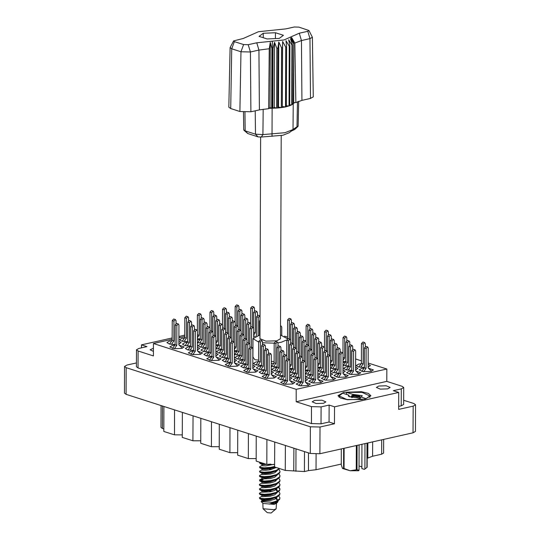 <?xml version="1.0" encoding="UTF-8"?>
<svg xmlns="http://www.w3.org/2000/svg" width="540" height="540" viewBox="0 0 540 540"><rect width="100%" height="100%" fill="white"/><g stroke="black" fill="none" stroke-linecap="round" stroke-linejoin="round"><path stroke-width="0.81" d="M323.494 403.286L316.156 403.529L312.181 401.841L314.611 400.437L321.948 400.194L325.924 401.888L323.494 403.286M153.441 348.246L150.1 349.819L153.428 351.419M387.686 388.881L380.349 389.124L376.373 387.437L378.803 386.033L386.14 385.789L390.116 387.484L387.686 388.881M343.798 392.303L337.959 395.665L340.544 398.061L347.504 399.721L365.108 399.141L370.94 395.78L368.354 393.383L361.395 391.723L343.798 392.303M172.159 339.032L170.917 339.599M301.199 382.226L298.701 382.583L296.17 384.041L300.308 385.803L307.935 385.546L310.459 384.095L305.485 382.246M285.674 380.673L283.176 381.038L280.645 382.489L284.783 384.251L292.403 384.001L294.935 382.543L289.96 380.693M282.737 376.299L280.233 376.657L277.702 378.115L280.179 379.58L285.896 380.045M264.269 370.373L261.765 370.73L259.234 372.188L261.711 373.653L267.428 374.119M245.801 364.446L243.297 364.804L240.773 366.262L243.243 367.726L248.96 368.192M313.787 379.404L311.29 379.762L308.759 381.22L312.896 382.975L320.517 382.725L323.048 381.267L318.074 379.418M295.319 373.478L292.822 373.835L290.291 375.293L292.768 376.758L298.485 377.224M276.851 367.544L274.354 367.909L271.822 369.367L274.3 370.832L280.017 371.297M258.39 361.618L255.886 361.982L253.355 363.44L255.832 364.905L261.549 365.364M326.376 376.576L323.872 376.94L321.347 378.392L325.478 380.153L333.106 379.904L335.637 378.445L330.662 376.596M307.908 370.649L305.262 371.041M305.255 373.91L311.074 374.396M289.737 368.415L292.606 368.469M338.958 373.754L336.461 374.112L333.929 375.57L338.067 377.325L345.695 377.075L348.226 375.617L343.251 373.768M320.497 367.828L317.851 368.219M317.837 371.081L323.656 371.574M351.547 370.926L349.049 371.291L346.518 372.749L350.656 374.504L358.283 374.254L360.808 372.796L355.833 370.946M333.079 365L330.44 365.398M330.426 368.26L336.245 368.746M364.136 368.105L361.631 368.462L359.107 369.92L363.245 371.682L370.865 371.425L373.397 369.974L368.422 368.125M345.668 362.178L343.022 362.57M343.015 365.432L348.833 365.924M267.206 374.746L264.708 375.111L262.177 376.562L266.315 378.324L273.942 378.074L276.466 376.616L271.492 374.767M248.738 368.82L246.24 369.178L243.709 370.636L247.847 372.398L255.474 372.148L257.999 370.69L253.024 368.84M298.262 377.851L295.758 378.209L293.234 379.667L295.704 381.132L301.421 381.598M279.794 371.925L277.29 372.283L274.766 373.741L277.236 375.206L282.96 375.671M261.326 365.999L258.829 366.356L256.298 367.814L258.775 369.279L264.492 369.745M310.851 375.023L308.347 375.388L305.816 376.846L308.293 378.311L314.01 378.769M292.383 369.097L289.737 369.495M289.724 372.357L295.542 372.843M273.915 363.17L271.269 363.569M271.262 366.431L277.074 366.917M323.433 372.202L320.935 372.56L318.404 374.018L320.882 375.482L326.599 375.948M305.269 369.968L308.131 370.022M336.022 369.374L333.518 369.738L330.993 371.196L333.464 372.661L339.188 373.127M317.851 367.146L320.72 367.193M348.611 366.552L346.106 366.91L343.575 368.368L346.052 369.832L351.769 370.298M330.44 364.318L333.301 364.372M236.979 351.317L234.333 351.709M234.326 354.577L240.145 355.064M218.511 345.391L215.872 345.782M215.858 348.651L221.677 349.137M200.043 339.464L197.404 339.856M197.39 342.725L203.209 343.211M242.858 360.072L240.361 360.43L237.829 361.888L240.307 363.353L246.024 363.818M224.39 354.146L221.893 354.503L219.362 355.961L221.839 357.426L227.556 357.892M205.929 348.212L203.425 348.577L200.894 350.035L203.371 351.5L209.088 351.965M187.461 342.286L184.957 342.65L182.425 344.108L184.903 345.573L190.62 346.032M230.276 362.894L227.772 363.251L225.241 364.709L229.379 366.471L237.006 366.214L239.537 364.763L234.563 362.914M211.808 356.967L209.304 357.325L206.773 358.783L210.911 360.545L218.538 360.288L221.069 358.837L216.095 356.987M193.34 351.041L190.836 351.398L188.312 352.856L192.443 354.618L200.07 354.362L202.601 352.91L197.626 351.061M253.631 336.238L255.353 336.305M234.34 350.636L237.202 350.69M215.872 344.709L218.734 344.763M197.404 338.783L200.266 338.837M239.922 355.691L237.418 356.056L234.887 357.514L237.364 358.979L243.081 359.438M221.454 349.765L218.95 350.129L216.425 351.587L218.896 353.045L224.613 353.511M202.986 343.838L200.482 344.203L197.957 345.654L200.428 347.119L206.152 347.585M184.518 337.912L182.021 338.276L179.489 339.728L181.966 341.192L187.684 341.658M227.333 358.519L224.829 358.877L222.304 360.335L224.775 361.8L230.499 362.266M208.865 352.593L206.368 352.951L203.837 354.409L206.314 355.874L212.031 356.339M190.397 346.667L187.9 347.024L185.369 348.482L187.846 349.947L193.563 350.413M361.193 363.731L358.695 364.088L356.164 365.546L358.641 367.011L364.358 367.477M343.028 361.496L345.89 361.55M174.872 345.114L172.368 345.472L169.844 346.93L173.981 348.692L181.602 348.435L184.133 346.977L179.159 345.134M171.929 340.74L169.432 341.098L166.9 342.556L169.378 344.021L175.095 344.486M136.445 362.934L126.947 365.067L124.538 366.451L126.151 367.646L310.392 426.776L320.004 427.025L334.476 423.772L334.537 406.836L398.729 392.432L398.669 409.374L413.14 406.12L415.557 404.73L413.944 403.542L403.677 400.248M141.473 347.841L141.487 344.871L172.159 337.993M184.748 335.165L178.922 336.474M415.557 404.73L415.463 431.42L413.053 432.803L319.91 453.708L310.304 453.458L126.056 394.328L124.443 393.14L124.538 366.451M368.179 363.015L386.843 369.002L296.217 389.34L153.455 343.521L153.414 355.907L138.105 351L136.492 349.805L138.901 348.415L146.921 346.619L141.487 344.871M271.276 361.355L274.138 361.51M252.808 356.751L254.792 359.707L258.613 360.092M289.703 379.566L291.998 378.169L289.71 376.751M271.235 373.639L273.53 372.242L271.242 370.825M252.767 367.713L255.062 366.309L252.774 364.892M305.228 381.119L307.523 379.714L305.235 378.297M317.817 378.297L320.112 376.893L317.824 375.476M330.399 375.469L332.694 374.072L330.413 372.654M342.988 372.647L345.283 371.243L343.001 369.826M355.577 369.819L357.871 368.422L355.583 367.004M234.299 361.787L236.594 360.382L234.313 358.965M215.831 355.86L218.126 354.456L215.845 353.038M197.363 349.933L199.658 348.53L197.377 347.112M368.165 366.998L370.454 365.594L368.172 364.176M178.902 344.007L181.19 342.603L178.909 341.185M284.54 336.17L287.557 337.142M355.61 358.979L361.429 360.848M153.455 343.521L172.159 339.322M178.922 337.804L184.748 336.501M398.682 406.404L401.247 405.83L401.308 388.888L393.296 390.683L398.729 392.432M386.843 369.002L386.802 381.395L402.104 386.309L403.718 387.497L403.663 404.44L401.247 405.83M138.105 351L138.044 367.936L311.425 423.583L311.479 406.64L321.091 406.89L329.103 405.088L334.537 406.836M296.217 389.34L296.176 401.726L311.479 406.64M321.091 406.89L321.03 423.833L329.042 422.03L329.103 405.088M329.042 422.03L334.476 423.772M321.03 423.833L311.425 423.583M138.044 367.936L136.431 366.748L136.492 349.805M181.13 337.311L178.922 337.527M386.802 381.395L296.176 401.726M401.308 388.888L403.718 387.497M372.654 441.869L372.6 456.246L381.645 454.214L381.692 439.844M316.116 454.12L316.062 469.706L341.26 464.049M367.187 458.237L367.835 458.089L367.889 442.942M304.513 451.602L304.445 471.542L308.448 470.637L308.509 452.885M304.445 471.542L285.269 470.421L274.617 466.999L274.705 442.037M285.356 445.453L285.269 470.421M266.888 439.526L266.8 464.495L256.149 461.072L256.237 436.111M274.624 464.522L266.8 464.495M248.42 433.6L248.333 458.561L237.681 455.146L237.769 430.184M256.156 458.595L248.333 458.561M229.959 427.673L229.871 452.635L219.213 449.219L219.301 424.258M237.688 452.662L229.871 452.635M211.491 421.747L211.403 446.708L219.226 446.735M211.403 446.708L200.745 443.293L200.833 418.325M193.023 415.82L192.935 440.782L200.759 440.809M192.935 440.782L182.284 437.366L182.365 412.398M174.555 409.894L174.467 434.855L182.291 434.882M174.467 434.855L163.816 431.44L163.904 406.471M162.472 406.013L162.392 428.463L163.822 428.922M383.636 439.405L383.589 453.094L381.645 454.214M372.6 456.246L367.835 458.089M316.062 469.706L308.448 470.637M162.392 428.463L160.961 427.41L161.035 405.554M371.615 371.237L368.159 367.868L368.226 348.01L367.598 346.937L366.133 348.482L366.059 368.334L363.663 371.729M367.598 346.937L365.897 346.39L364.426 347.936L364.358 367.787L361.78 371.432M366.059 368.334L364.358 367.787M179.408 343.865L178.902 343.373M176.013 323.453L176.026 320.645L175.399 319.572L173.927 321.118L173.86 340.97L171.457 344.365M175.399 319.572L173.691 319.025L172.226 320.571L172.152 340.423L169.58 344.068M173.86 340.97L172.152 340.423M182.351 348.246L178.895 344.878L178.963 325.019L178.335 323.946L176.87 325.492L176.796 345.344L174.4 348.739M178.335 323.946L176.634 323.399L175.163 324.945L175.095 344.797L172.517 348.442M176.796 345.344L175.095 344.797M328.347 334.591L328.354 331.783L327.726 330.71L326.255 332.255L326.194 350.811M327.726 330.71L326.018 330.163L324.554 331.709L324.5 347.213M346.808 340.517L346.822 337.709L346.194 336.636L344.723 338.182L344.655 358.034L343.028 360.329M346.194 336.636L344.486 336.089L343.022 337.635L342.968 353.14M344.655 358.034L343.042 357.514M368.671 366.856L368.165 366.363M365.276 346.444L365.29 343.636L364.662 342.562L363.19 344.108L363.123 363.96L360.72 367.355M364.662 342.562L362.954 342.016L361.483 343.562L361.415 363.413L358.844 367.058M363.123 363.96L361.415 363.413M197.876 349.792L197.37 349.299M194.481 329.38L194.495 326.572L193.867 325.499L192.395 327.044L192.328 346.896L189.925 350.291M193.867 325.499L192.159 324.952L190.688 326.498L190.62 346.349L188.048 349.994M192.328 346.896L190.62 346.349M216.344 355.718L215.838 355.226M212.949 335.313L212.963 332.498L212.328 331.425L210.863 332.971L210.789 352.823L208.393 356.218M212.328 331.425L210.627 330.878L209.156 332.424L209.088 352.276L206.51 355.921M210.789 352.823L209.088 352.276M234.812 361.645L234.299 361.152M231.417 341.24L231.424 338.425L230.796 337.351L229.331 338.897L229.257 358.749L226.861 362.144M230.796 337.351L229.095 336.805L227.624 338.351L227.556 358.202L224.978 361.847M229.257 358.749L227.556 358.202M188.602 320.632L188.615 317.824L187.981 316.75L186.516 318.29L186.442 338.148L184.046 341.537M187.981 316.75L186.28 316.204L184.808 317.743L184.741 337.601L182.162 341.24M186.442 338.148L184.741 337.601M207.07 326.558L207.076 323.75L206.449 322.677L204.984 324.223L204.91 344.075L202.513 347.463M206.449 322.677L204.748 322.13L203.276 323.669L203.209 343.528L200.63 347.166M204.91 344.075L203.209 343.528M225.538 332.485L225.544 329.677L224.917 328.603L223.445 330.149L223.378 350.001L220.982 353.389M224.917 328.603L223.216 328.057L221.744 329.603L221.677 349.454L219.098 353.093M223.378 350.001L221.677 349.454M244.006 338.411L244.013 335.603L243.385 334.53L241.913 336.076L241.846 355.928L239.45 359.316M243.385 334.53L241.677 333.983L240.212 335.529L240.145 355.381L237.566 359.019M241.846 355.928L240.145 355.381M201.191 317.81L201.197 314.996L200.57 313.922L199.098 315.468L199.031 335.32L197.411 337.615M200.57 313.922L198.869 313.375L197.397 314.921L197.343 330.426M199.031 335.32L197.417 334.807M219.659 323.737L219.665 320.922L219.038 319.849L217.566 321.394L217.499 341.246L215.879 343.541M219.038 319.849L217.33 319.302L215.865 320.848L215.811 336.353M217.499 341.246L215.885 340.733M238.126 329.663L238.133 326.849L237.506 325.775L236.034 327.321L235.966 347.173L234.347 349.468M237.506 325.775L235.798 325.228L234.333 326.774L234.279 342.279M235.966 347.173L234.353 346.66M213.773 314.982L213.786 312.174L213.158 311.101L211.687 312.647L211.626 331.202M213.158 311.101L211.451 310.554L209.986 312.1L209.932 327.605M232.241 320.909L232.254 318.101L231.626 317.027L230.155 318.573L230.087 337.129M231.626 317.027L229.919 316.481L228.447 318.026L228.393 333.531M250.709 326.835L250.722 324.027L250.088 322.954L248.623 324.5L248.555 343.055M250.088 322.954L248.387 322.407L246.915 323.953L246.861 339.457M226.361 312.161L226.375 309.346L225.74 308.273L224.276 309.818L224.208 328.374M225.74 308.273L224.039 307.726L222.568 309.272L222.514 324.776M244.829 318.087L244.843 315.279L244.208 314.206L242.744 315.745L242.676 334.3M244.208 314.206L242.507 313.652L241.036 315.198L240.982 330.703M259.997 319.896L259.504 321.125L259.457 335.036M281.745 335.293L281.772 327.132L281.144 326.059L280.537 326.106M238.95 309.332L238.957 306.524L238.329 305.451L236.864 306.997L236.797 325.553M238.329 305.451L236.628 304.904L235.157 306.45L235.103 321.955M257.418 315.259L257.425 312.451L256.797 311.378L255.326 312.923L255.258 332.775L253.638 335.07M256.797 311.378L255.089 310.831L253.625 312.377L253.571 327.881M255.258 332.775L253.645 332.255M294.347 327.112L294.361 324.304L293.733 323.231L292.262 324.776L292.201 343.332M293.733 323.231L292.025 322.684L290.56 324.23L290.507 339.734M200.819 354.173L197.363 350.804L197.431 330.946L196.803 329.873L195.332 331.418L195.264 351.27L192.868 354.665M196.803 329.873L195.102 329.326L193.631 330.872L193.563 350.723L190.984 354.368M195.264 351.27L193.563 350.723M219.281 360.099L215.831 356.731L215.899 336.879L215.271 335.806L213.8 337.345L213.732 357.203L211.336 360.592M215.271 335.806L213.563 335.252L212.099 336.798L212.031 356.65L209.453 360.295M213.732 357.203L212.031 356.65M237.749 366.026L234.299 362.657L234.367 342.806L233.739 341.732L232.268 343.271L232.2 363.13L229.804 366.518M233.739 341.732L232.031 341.185L230.566 342.725L230.492 362.583L227.921 366.221M232.2 363.13L230.492 362.583M191.545 325.006L191.552 322.198L190.924 321.125L189.452 322.67L189.385 342.522L186.988 345.911M190.924 321.125L189.216 320.578L187.751 322.124L187.684 341.975L185.105 345.613M189.385 342.522L187.684 341.975M210.013 330.932L210.019 328.124L209.392 327.051L207.92 328.597L207.853 348.449L205.457 351.844M209.392 327.051L207.684 326.504L206.219 328.05L206.145 347.902L203.573 351.54M207.853 348.449L206.145 347.902M228.474 336.859L228.488 334.051L227.86 332.978L226.388 334.523L226.321 354.375L223.918 357.77M227.86 332.978L226.152 332.431L224.687 333.976L224.613 353.828L222.041 357.467M226.321 354.375L224.613 353.828M246.942 342.785L246.956 339.977L246.328 338.904L244.856 340.45L244.789 360.302L242.386 363.697M246.328 338.904L244.62 338.357L243.149 339.903L243.081 359.755L240.509 363.4M244.789 360.302L243.081 359.755M204.127 322.184L204.14 319.376L203.513 318.303L202.041 319.842L201.974 339.701L199.571 343.089M203.513 318.303L201.805 317.756L200.333 319.295L200.266 339.154L197.694 342.792M201.974 339.701L200.266 339.154M222.595 328.111L222.608 325.303L221.974 324.23L220.509 325.769L220.441 345.627L218.038 349.015M221.974 324.23L220.273 323.683L218.801 325.222L218.734 345.08L216.162 348.719M220.441 345.627L218.734 345.08M241.063 334.037L241.076 331.229L240.442 330.156L238.977 331.695L238.903 351.554L236.507 354.942M240.442 330.156L238.741 329.609L237.269 331.148L237.202 351.007L234.623 354.645M238.903 351.554L237.202 351.007M216.716 319.356L216.729 316.548L216.095 315.475L214.63 317.021L214.562 335.576M216.095 315.475L214.394 314.928L212.922 316.474L212.868 331.978M235.184 325.283L235.19 322.475L234.563 321.401L233.098 322.947L233.03 341.503M234.563 321.401L232.862 320.855L231.39 322.4L231.336 337.905M253.631 337.399L253.658 328.401L253.031 327.328L251.559 328.874L251.498 347.429M253.031 327.328L251.329 326.781L249.858 328.327L249.804 343.832M229.304 316.535L229.311 313.726L228.683 312.653L227.212 314.192L227.151 332.748M228.683 312.653L226.982 312.107L225.511 313.646L225.457 329.157M247.772 322.461L247.779 319.653L247.151 318.58L245.68 320.119L245.619 338.681M247.151 318.58L245.444 318.033L243.979 319.572L243.925 335.084M241.886 313.713L241.9 310.898L241.272 309.825L239.8 311.371L239.74 329.926M241.272 309.825L239.564 309.278L238.1 310.824L238.046 326.329M260.01 315.913L258.269 317.297L258.208 335.333M259.74 315.752L258.032 315.205L256.561 316.75L256.5 335.846M297.29 331.493L297.304 328.678L296.669 327.605L295.204 329.15L295.137 347.706M296.669 327.605L294.968 327.058L293.497 328.603L293.443 344.108M254.475 310.885L254.489 308.077L253.854 307.004L252.389 308.549L252.322 327.105M253.854 307.004L252.153 306.457L250.681 308.003L250.628 323.507M291.411 322.738L291.418 319.93L290.79 318.857L289.325 320.402L289.258 338.958M290.79 318.857L289.089 318.31L287.618 319.856L287.55 338.742M309.879 328.664L309.886 325.856L309.258 324.783L307.787 326.329L307.726 344.885M309.258 324.783L307.55 324.236L306.086 325.782L306.031 341.287M315.758 337.419L315.765 334.611L315.137 333.538L313.673 335.077L313.605 353.632M315.137 333.538L313.436 332.984L311.965 334.53L311.911 350.035M334.226 343.346L334.233 340.538L333.605 339.464L332.134 341.003L332.066 360.862L330.446 363.15M333.605 339.464L331.898 338.918L330.433 340.457L330.379 355.961M332.066 360.862L330.453 360.342M356.083 369.684L355.577 369.185M352.694 349.272L352.701 346.464L352.073 345.391L350.602 346.93L350.534 366.788L348.138 370.177M352.073 345.391L350.365 344.844L348.901 346.383L348.827 366.242L346.255 369.88M350.534 366.788L348.827 366.242M303.17 340.24L303.183 337.433L302.549 336.359L301.084 337.905L301.016 356.461M302.549 336.359L300.848 335.812L299.376 337.358L299.322 352.863M321.638 346.167L321.651 343.359L321.017 342.286L319.552 343.832L319.478 363.683L317.858 365.978M321.017 342.286L319.316 341.739L317.844 343.285L317.79 358.789M319.478 363.683L317.871 363.163M343.501 372.506L342.988 372.013M340.106 352.094L340.112 349.286L339.485 348.212L338.02 349.758L337.946 369.61L335.549 373.005M339.485 348.212L337.784 347.666L336.312 349.211L336.245 369.063L333.666 372.701M337.946 369.61L336.245 369.063M290.581 343.069L290.594 340.254L289.966 339.181L288.495 340.726L288.434 359.282M289.966 339.181L288.259 338.634L286.794 340.18L286.74 355.685M309.049 348.995L309.062 346.181L308.435 345.107L306.963 346.653L306.896 366.505L305.269 368.8M308.435 345.107L306.727 344.56L305.255 346.106L305.201 361.611M306.896 366.505L305.282 365.992M330.912 375.334L330.406 374.834M327.517 354.922L327.53 352.107L326.896 351.034L325.431 352.58L325.363 372.438L322.961 375.827M326.896 351.034L325.195 350.487L323.723 352.033L323.656 371.885L321.084 375.53M325.363 372.438L323.656 371.885M277.999 345.89L278.006 343.082L277.378 342.009L275.906 343.555L275.839 363.406L273.443 366.795M277.378 342.009L275.677 341.462L274.205 343.001L274.138 362.86L271.559 366.498M275.839 363.406L274.138 362.86M296.467 351.817L296.474 349.009L295.846 347.936L294.374 349.481L294.307 369.333L291.911 372.721M295.846 347.936L294.138 347.389L292.673 348.935L292.606 368.786L290.027 372.425M294.307 369.333L292.606 368.786M318.323 378.155L317.817 377.663M314.935 357.743L314.942 354.935L314.314 353.862L312.842 355.408L312.775 375.26L310.379 378.648M314.314 353.862L312.606 353.315L311.141 354.861L311.067 374.713L308.495 378.351M312.775 375.26L311.067 374.713M265.41 348.712L265.424 345.904L264.789 344.831L263.324 346.376L263.25 366.228L260.854 369.623M264.789 344.831L263.088 344.284L261.617 345.83L261.549 365.681L258.971 369.326M263.25 366.228L261.549 365.681M283.878 354.645L283.885 351.83L283.257 350.757L281.792 352.303L281.718 372.155L279.322 375.55M283.257 350.757L281.556 350.21L280.084 351.756L280.017 371.608L277.439 375.253M281.718 372.155L280.017 371.608M305.741 380.977L305.228 380.484M302.346 360.572L302.353 357.757L301.725 356.683L300.254 358.229L300.186 378.081L297.79 381.476M301.725 356.683L300.024 356.137L298.553 357.683L298.485 377.534L295.906 381.179M300.186 378.081L298.485 377.534M256.216 371.952L252.767 368.584L252.835 348.732L252.207 347.659L250.736 349.198L250.668 369.056L248.265 372.445M252.207 347.659L250.499 347.112L249.035 348.651L248.96 368.51L246.388 372.148M250.668 369.056L248.96 368.51M274.685 377.879L271.228 374.51L271.303 354.659L270.675 353.585L269.204 355.124L269.136 374.983L266.733 378.371M270.675 353.585L268.967 353.038L267.496 354.577L267.428 374.436L264.857 378.074M269.136 374.983L267.428 374.436M312.815 333.045L312.829 330.23L312.201 329.157L310.73 330.703L310.662 349.258M312.201 329.157L310.493 328.61L309.022 330.156L308.968 345.661M331.283 338.972L331.297 336.157L330.662 335.084L329.197 336.629L329.13 355.185M330.662 335.084L328.961 334.537L327.49 336.082L327.436 351.587M349.751 344.898L349.758 342.083L349.13 341.01L347.666 342.556L347.591 362.408L345.195 365.803M349.13 341.01L347.429 340.463L345.958 342.009L345.89 361.861L343.312 365.506M347.591 362.408L345.89 361.861M300.233 335.867L300.24 333.059L299.612 331.985L298.141 333.524L298.08 352.08M299.612 331.985L297.904 331.439L296.44 332.978L296.386 348.489M318.695 341.793L318.708 338.985L318.08 337.912L316.609 339.451L316.548 358.013M318.08 337.912L316.373 337.365L314.908 338.904L314.854 354.416M337.163 347.72L337.176 344.912L336.548 343.838L335.077 345.384L335.009 365.236L332.606 368.624M336.548 343.838L334.841 343.291L333.369 344.831L333.301 364.689L330.73 368.327M335.009 365.236L333.301 364.689M359.026 374.058L355.57 370.69L355.644 350.838L355.01 349.765L353.545 351.311L353.477 371.162L351.074 374.551M355.01 349.765L353.308 349.218L351.837 350.764L351.769 370.615L349.198 374.254M353.477 371.162L351.769 370.615M306.113 344.615L306.119 341.807L305.492 340.733L304.02 342.279L303.959 360.835M305.492 340.733L303.791 340.187L302.319 341.732L302.265 357.237M324.581 350.548L324.587 347.733L323.959 346.66L322.488 348.206L322.421 368.057L320.024 371.452M323.959 346.66L322.252 346.113L320.787 347.659L320.713 367.511L318.141 371.156M322.421 368.057L320.713 367.511M346.437 376.88L342.988 373.518L343.055 353.66L342.428 352.586L340.956 354.132L340.889 373.984L338.492 377.379M342.428 352.586L340.72 352.039L339.255 353.585L339.181 373.437L336.609 377.082M340.889 373.984L339.181 373.437M293.524 347.443L293.537 344.635L292.903 343.562L291.438 345.101L291.364 364.959L289.744 367.254M292.903 343.562L291.202 343.015L289.73 344.554L289.676 360.058M291.364 364.959L289.757 364.439M311.992 353.369L311.999 350.561L311.371 349.488L309.906 351.027L309.832 370.886L307.435 374.274M311.371 349.488L309.67 348.941L308.198 350.48L308.131 370.339L305.552 373.977M309.832 370.886L308.131 370.339M333.855 379.708L330.399 376.339L330.466 356.488L329.839 355.414L328.367 356.954L328.3 376.812L325.904 380.201M329.839 355.414L328.138 354.868L326.666 356.407L326.599 376.265L324.02 379.904M328.3 376.812L326.599 376.265M262.474 344.338L262.481 341.53L261.853 340.457L260.381 342.002L260.314 361.854L257.918 365.243M261.853 340.457L260.145 339.91L258.68 341.456L258.606 361.307L256.034 364.945M260.314 361.854L258.606 361.307M280.935 350.264L280.949 347.456L280.321 346.383L278.849 347.929L278.782 367.781L276.379 371.176M280.321 346.383L278.613 345.836L277.142 347.382L277.074 367.234L274.502 370.872M278.782 367.781L277.074 367.234M299.403 356.191L299.416 353.383L298.782 352.31L297.317 353.855L297.25 373.707L294.847 377.102M298.782 352.31L297.081 351.763L295.61 353.308L295.542 373.16L292.97 376.799M297.25 373.707L295.542 373.16M321.266 382.529L317.81 379.161L317.885 359.309L317.25 358.236L315.785 359.782L315.711 379.633L313.315 383.029M317.25 358.236L315.549 357.689L314.078 359.235L314.01 379.087L311.432 382.732M315.711 379.633L314.01 379.087M253.28 367.578L252.767 367.079M249.885 347.166L249.892 344.351L249.264 343.278L247.793 344.824L247.725 364.675L245.329 368.071M249.264 343.278L247.563 342.731L246.091 344.277L246.024 364.129L243.446 367.774M247.725 364.675L246.024 364.129M271.742 373.505L271.235 373.005M268.353 353.093L268.36 350.278L267.732 349.205L266.26 350.75L266.193 370.602L263.797 373.997M267.732 349.205L266.024 348.658L264.56 350.204L264.492 370.055L261.913 373.7M266.193 370.602L264.492 370.055M290.209 379.431L289.703 378.932M286.821 359.019L286.828 356.211L286.2 355.138L284.728 356.677L284.661 376.535L282.265 379.924M286.2 355.138L284.492 354.584L283.028 356.13L282.953 375.982L280.382 379.627M284.661 376.535L282.953 375.982M293.153 383.805L289.697 380.437L289.771 360.585L289.136 359.512L287.672 361.051L287.597 380.909L285.201 384.298M289.136 359.512L287.435 358.965L285.964 360.504L285.896 380.363L283.318 384.001M287.597 380.909L285.896 380.363M308.678 385.358L305.228 381.989L305.296 362.138L304.668 361.064L303.197 362.603L303.129 382.462L300.726 385.85M304.668 361.064L302.96 360.518L301.489 362.057L301.421 381.915L298.85 385.553M303.129 382.462L301.421 381.915M260.638 137.113L259.929 338.648L265.882 341.179L276.851 340.814L280.49 338.722L281.198 135.567M262.818 503.206L263.075 508.754L267.28 512.669L271.168 513L276.163 508.795L276.453 503.253M263.075 508.754L274.023 509.679L276.163 508.795M261.846 500.742L261.144 501.647L263.088 503.456L274.043 504.38L276.183 503.503L277.634 502.166L278.255 500.695M259.375 497.759L260.138 498.812L264.249 499.25L270.425 498.791L277.317 496.834L279.653 494.957L279.95 493.418L279.653 494.404L276.305 496.733L270.425 498.238L264.249 498.697L260.145 498.265L259.375 497.759L261.86 496.334M278.816 491.481L279.95 493.418M259.409 488.936L260.172 489.989L264.276 490.421L270.452 489.969L277.351 488.005L279.68 486.135L279.983 484.596L279.686 485.582L276.338 487.904L270.452 489.416L264.283 489.875L260.172 489.436L259.409 488.936L261.893 487.505M278.849 482.659L279.983 484.596M259.436 480.114L260.206 481.167L264.31 481.599L270.486 481.147L277.378 479.183L279.713 477.313L280.01 475.774L279.713 476.759L276.372 479.081L270.486 480.593L264.31 481.052L260.206 480.614L259.436 480.114L259.774 479.77L263.075 479.23M278.876 473.837L280.01 475.774M279.301 468.504L276.399 470.259L270.52 471.771L264.344 472.223L260.233 471.791L259.47 471.285L260.233 472.345L264.344 472.777L270.513 472.318L276.399 470.813L279.659 468.619M263.068 479.783L259.659 480.384M259.47 471.285L261.954 469.861M263.311 463.367L259.497 462.463L260.267 463.516L265.127 463.955M277.992 342.839L281.327 342.252L286.808 339.957M287.415 338.749L280.503 335.009M259.943 334.942L253.004 338.627L258.674 342.083M278.802 495.896L279.936 497.833L279.639 499.372L277.303 501.242L269.109 504.11L274.779 503.618L277.634 502.166M279.936 497.833L279.639 498.818L276.291 501.14L272.302 502.315L275.879 501.856M278.471 487.343L279.943 489.281M278.829 487.073L279.963 489.004L279.666 490.543L276.318 492.872L270.439 494.384L264.263 494.836L260.159 494.404L259.389 493.898L259.686 493.027L261.873 491.92M279.963 489.004L279.666 489.996L276.325 492.318L270.439 493.83L264.263 494.282L260.159 493.85L259.389 493.344M278.863 478.244L279.997 480.182L279.7 481.721L276.352 484.049L270.466 485.555L264.296 486.014L260.185 485.575L259.423 485.075L259.713 484.205L261.907 483.098M279.997 480.182L279.7 481.174L276.352 483.496L270.473 485.008L264.296 485.46L260.192 485.028L259.423 484.522M278.897 469.422L280.024 471.359L279.727 472.898L276.385 475.22L270.5 476.732L264.323 477.191L260.219 476.752L259.45 476.253L259.747 475.382L261.941 474.269M280.024 471.359L279.734 472.345L276.385 474.674L270.5 476.179L264.33 476.638L260.219 476.206L259.45 475.7M274.644 467.006L270.533 467.91L264.357 468.362L260.246 467.93L259.484 466.877L261.968 465.446M274.617 466.466L270.533 467.357L264.357 467.815L260.253 467.377L259.484 466.877M261.954 500.688L264.499 500.425L261.846 500.796M261.144 501.647L272.302 502.315M262.474 342.792L274.205 343.197M276.271 467.532L270.338 469.726L265.653 470.286L262.535 470.165L261.954 469.915L261.954 468.869M277.499 474.721L274.772 477.191L270.304 478.548L262.501 478.994L261.92 478.744L261.927 477.691M275.184 480.587L275.886 480.998M277.472 483.543L274.738 486.014L270.277 487.37L262.474 487.816L261.893 487.566L261.893 486.513M275.859 489.821L277.378 491.481M277.439 492.365L274.712 494.836L270.243 496.199L262.44 496.638L261.86 496.388L261.866 495.342M275.825 498.643L277.351 500.303M277.405 501.188L274.779 503.618M275.062 467.14L270.344 468.619L265.653 469.179L262.541 469.064L259.794 467.755M269.102 468.835L271.789 469.402M277.398 474.768L270.31 477.448L265.626 478.008L262.507 477.887L259.76 476.577M277.364 483.597L270.277 486.27L265.592 486.83L262.481 486.709L259.733 485.399M276.588 489.267L277.479 490.928L277.121 491.974M277.331 492.419L270.25 495.092L265.565 495.652L262.447 495.538L259.7 494.221M276.554 498.096L277.445 499.75M277.303 501.242L274.685 502.558L269.109 504.11M270.803 464.117L262.555 464.65L259.808 463.34M276.176 470.894L270.324 473.033L265.64 473.594L262.521 473.479L259.781 472.163M276.149 479.723L270.297 481.856L265.613 482.416L262.494 482.301L259.747 480.992M276.115 488.545L270.263 490.685L265.579 491.238L262.46 491.123L259.72 489.814M269.028 490.894L271.715 491.461M276.089 497.367L270.236 499.507L265.552 500.067L262.433 499.946L259.686 498.636M273.821 464.36L265.666 465.871L262.548 465.757L261.968 465.507L261.974 464.454M277.513 470.306L274.786 472.777L270.324 474.134L262.521 474.579L261.934 474.329L261.941 473.283M277.486 479.129L274.759 481.599L270.29 482.963L262.487 483.401L261.907 483.151L261.907 482.105M277.452 487.951L274.725 490.428L270.263 491.785L262.46 492.224L261.873 491.974L261.88 490.928M277.425 496.78L274.698 499.25L270.229 500.607L262.426 501.053L261.846 500.803L261.846 499.75M308.941 30.537L298.957 27.122L294.307 27L285.775 28.917L258.485 31.745L243.263 38.455L233.597 40.919L234.347 41.62L243.581 44.584L248.225 44.699L256.757 42.788L284.054 39.953L299.275 33.244L307.807 31.334L308.941 30.537L312.363 37.247L313.24 96.842L310.48 98.442L309.987 38.623L301.455 40.541L294.833 43.031L295.859 102.58L301.948 100.359L310.48 98.442M292.207 103.694L293.45 103.592L294.496 102.627L295.859 102.58M289.724 104.882L291.742 104.841L293.45 103.592L293.774 43.639L290.574 37.078M292.201 104.578L292.41 44.752L291.951 45.016L291.742 104.841L289.724 105.732L289.933 45.907L289.265 46.143L286.004 40.723L286.578 46.892L285.734 47.081L282.643 41.479L282.501 47.662L281.529 47.797L278.755 42.019L277.898 48.168L276.838 48.242L274.509 42.316L273.01 48.398L271.91 48.418L271.701 108.243L272.801 108.223L273.01 48.398M292.41 44.752L290.534 38.725L293.659 43.767M289.933 45.907L288.677 39.791L291.951 45.016M286.369 105.867L289.055 105.968L289.265 46.143M285.734 47.081L285.525 106.907L289.724 105.732M286.369 106.718L286.578 46.892M281.529 47.797L281.32 107.622L282.292 107.487L282.501 47.662M276.838 48.242L276.629 108.068L277.688 107.993L277.898 48.168M269.089 108.331L271.701 108.243L270.007 107.541L268.67 108.682L259.43 109.897L258.944 50.078L250.412 51.989L240.948 51.752L231.714 48.789L230.121 47.601L233.597 40.919M248.225 44.699L250.412 51.989L250.904 111.814L259.43 109.897M250.904 111.814L239.915 111.53L240.948 51.752L243.581 44.584M234.347 41.62L231.714 48.789L230.681 108.567L239.915 111.53M230.681 108.567L228.839 107.197L230.121 47.601M243.466 112.185L243.722 129.823L245.174 130.889L255.474 134.197L262.906 134.629L285.005 132.725L292.66 129.688L298.168 126.022L298.701 101.264M293.018 129.317L293.774 43.639L293.699 103.302M282.42 106.596L285.525 106.907L282.292 107.487L282.643 41.479M278.525 107.136L281.32 107.622L277.688 107.993L278.525 107.136L278.755 42.019M274.279 107.44L276.629 108.068L272.801 108.223L274.279 107.44L274.509 42.316M297.925 126.468L294.685 129.438L290.864 131.335M292.66 129.688L289.426 132.658L282.906 135.243L261.387 137.045L258.026 136.856L247.725 133.549L243.965 130.282M279.261 38.414L283.446 35.296L275.447 32.731L263.27 33.284L259.085 36.403L267.084 38.968L279.261 38.414M268.67 108.682L269.251 48.769L258.944 50.078L256.757 42.788M312.363 37.247L309.987 38.623L307.807 31.334M293.909 43.477L291.668 37.611L294.833 43.031M270.007 107.541L270.236 42.424L271.91 48.418M270.236 42.424L269.251 48.769M293.706 102.654L294.496 102.627M263.257 37.739L263.27 33.284M275.427 38.59L275.447 32.731M362.374 399.634L346.862 399.512L339.059 395.881L342.745 393.208L348.995 395.213L348.401 395.914L349.171 396.711L357.062 397.798L362.374 399.506M346.525 392.357L362.036 392.357L369.839 395.989L366.154 398.662L361.186 397.069L362.293 395.692L352.627 394.322L346.525 392.357L346.518 394.416M359.897 398.709L360.49 397.055L359.06 395.624L352.775 394.49L352.769 395.314L359.262 396.549L360.376 397.467M348.435 396.077L348.995 395.213M361.186 397.069L359.897 397.987M351.729 397.555L352.458 397.447L351.479 395.881L355.097 395.995L359.924 396.954M351.479 396.293L355.097 396.407L360.342 397.528M351.479 395.881L352.769 395.314M348.995 395.719L348.523 395.969M352.458 397.447L348.476 396.164M367.24 443.084L367.153 467.323L364.878 468.97L364.966 443.596M366.91 467.505L366.991 443.144M344.108 448.274L344.041 468.545L350.15 470.745L342.65 468.545M344.041 468.545L343.568 468.396L343.636 448.382M341.314 448.902L341.26 464.947L342.407 468.261L343.568 468.396M357.068 445.365L356.987 469.733L359.006 470.286L358.594 470.738L350.15 470.745L356.272 469.766L356.353 445.527M356.987 469.733L356.272 469.766M364.878 468.97L367.153 467.323M361.935 444.278L361.847 468.578L364.466 469.415M359.019 465.939L361.854 466.925M359.093 444.913L359.006 470.286M320.004 427.025L319.91 453.708M413.053 432.803L413.14 406.12M126.151 367.646L126.056 394.328M310.304 453.458L310.392 426.776M295.92 471.319L296.001 448.868M293.868 448.187L293.794 470.637M366.133 348.482L364.426 347.936M173.927 321.118L172.226 320.571M176.87 325.492L175.163 324.945M326.255 332.255L324.554 331.709M344.723 338.182L343.022 337.635M363.19 344.108L361.483 343.562M192.395 327.044L190.688 326.498M210.863 332.971L209.156 332.424M229.331 338.897L227.624 338.351M186.516 318.29L184.808 317.743M204.984 324.223L203.276 323.669M223.445 330.149L221.744 329.603M241.913 336.076L240.212 335.529M199.098 315.468L197.397 314.921M217.566 321.394L215.865 320.848M236.034 327.321L234.333 326.774M211.687 312.647L209.986 312.1M230.155 318.573L228.447 318.026M248.623 324.5L246.915 323.953M224.276 309.818L222.568 309.272M242.744 315.745L241.036 315.198M259.99 321.28L259.504 321.125M236.864 306.997L235.157 306.45M255.326 312.923L253.625 312.377M292.262 324.776L290.56 324.23M195.332 331.418L193.631 330.872M213.8 337.345L212.099 336.798M232.268 343.271L230.566 342.725M189.452 322.67L187.751 322.124M207.92 328.597L206.219 328.05M226.388 334.523L224.687 333.976M244.856 340.45L243.149 339.903M202.041 319.842L200.333 319.295M220.509 325.769L218.801 325.222M238.977 331.695L237.269 331.148M214.63 317.021L212.922 316.474M233.098 322.947L231.39 322.4M251.559 328.874L249.858 328.327M227.212 314.192L225.511 313.646M245.68 320.119L243.979 319.572M239.8 311.371L238.1 310.824M258.269 317.297L256.561 316.75M295.204 329.15L293.497 328.603M252.389 308.549L250.681 308.003M289.325 320.402L287.618 319.856M307.787 326.329L306.086 325.782M313.673 335.077L311.965 334.53M332.134 341.003L330.433 340.457M350.602 346.93L348.901 346.383M301.084 337.905L299.376 337.358M319.552 343.832L317.844 343.285M338.02 349.758L336.312 349.211M288.495 340.726L286.794 340.18M306.963 346.653L305.255 346.106M325.431 352.58L323.723 352.033M275.906 343.555L274.205 343.001M294.374 349.481L292.673 348.935M312.842 355.408L311.141 354.861M263.324 346.376L261.617 345.83M281.792 352.303L280.084 351.756M300.254 358.229L298.553 357.683M250.736 349.198L249.035 348.651M269.204 355.124L267.496 354.577M310.73 330.703L309.022 330.156M329.197 336.629L327.49 336.082M347.666 342.556L345.958 342.009M298.141 333.524L296.44 332.978M316.609 339.451L314.908 338.904M335.077 345.384L333.369 344.831M353.545 351.311L351.837 350.764M304.02 342.279L302.319 341.732M322.488 348.206L320.787 347.659M340.956 354.132L339.255 353.585M291.438 345.101L289.73 344.554M309.906 351.027L308.198 350.48M328.367 356.954L326.666 356.407M260.381 342.002L258.68 341.456M278.849 347.929L277.142 347.382M297.317 353.855L295.61 353.308M315.785 359.782L314.078 359.235M247.793 344.824L246.091 344.277M266.26 350.75L264.56 350.204M284.728 356.677L283.028 356.13M287.672 361.051L285.964 360.504M303.197 362.603L301.489 362.057M299.275 33.244L301.455 40.541L301.948 100.359M271.991 136.323L272.356 41.168M244.985 112.273L245.174 130.889L247.725 133.549M258.026 136.856L255.474 134.197L255.231 110.842M294.266 129.668L296.987 126.981L297.446 101.75M263.203 109.222L262.906 134.629L261.387 137.045M281.144 326.059L280.537 325.863M252.943 356.954L253.004 338.627M261.92 478.683L259.774 479.77M277.412 470.36L275.245 471.454M277.378 479.183L275.218 480.283M277.351 488.005L275.184 489.105M277.317 496.834L275.15 497.927M339.059 395.881L339.053 397.258M369.839 395.989L369.832 397.366"/></g></svg>
